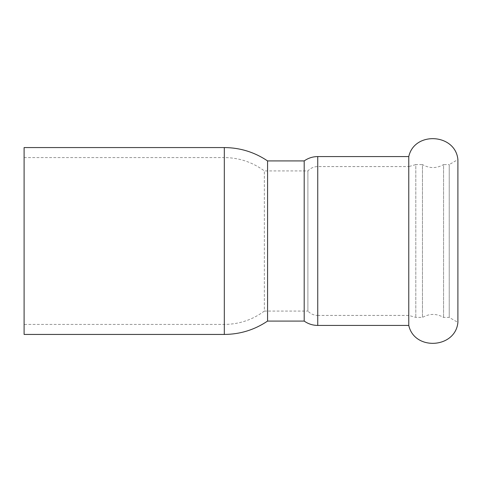 <?xml version="1.0" encoding="UTF-8"?>
<svg xmlns="http://www.w3.org/2000/svg" width="482" height="482" viewBox="0 0 482 482"><rect width="100%" height="100%" fill="white"/><g stroke="black" fill="none" stroke-linecap="round" stroke-linejoin="round"><path stroke-width="0.36" stroke-dasharray="2.41 1.81" d="M24.1 157.578L224.317 157.578L224.317 324.422L224.317 157.578C239.108 157.698 252.454 162.151 264.359 170.923L307.902 170.923C310.577 168.097 313.86 166.652 317.746 166.585L408.772 166.585L408.772 315.415L415.803 317.415L422.467 317.415C429.498 313.427 436.529 313.427 443.561 317.415L449.23 317.415L457.9 322.422L457.9 159.578L449.23 164.585L449.23 317.415L449.23 164.585L443.561 164.585L443.561 317.415L443.561 164.585C436.529 168.573 429.498 168.573 422.467 164.585L422.467 317.415L422.467 164.585L415.803 164.585L415.803 317.415L415.803 164.585L408.772 166.585L408.772 315.415L317.746 315.415L317.746 166.585L317.746 315.415C313.86 315.349 310.577 313.903 307.902 311.077L307.902 170.923L307.902 311.077L264.359 311.077L264.359 170.923L264.359 311.077C252.454 319.849 239.108 324.302 224.317 324.422L24.1 324.422L24.1 157.578L24.1 324.422M408.772 325.422L408.772 156.578M24.1 334.436L24.1 147.564M267.564 321.084L267.564 160.916M304.19 321.084L304.19 160.916M224.317 334.436L224.317 147.564M317.746 325.422L317.746 156.578"/><path stroke-width="0.72" d="M317.746 325.422L317.746 156.578L408.772 156.578C414.375 131.002 455.46 133.526 457.9 159.578L457.9 322.422C455.46 348.474 414.375 350.998 408.772 325.422L317.746 325.422C312.776 325.386 308.257 323.94 304.19 321.084L267.564 321.084L267.564 160.916L304.19 160.916L304.19 321.084M408.772 156.578L408.772 325.422M224.317 334.436L24.1 334.436L24.1 147.564L224.317 147.564L224.317 334.436C240.072 334.327 254.49 329.881 267.564 321.084M224.317 147.564C240.072 147.673 254.49 152.119 267.564 160.916M317.746 156.578C312.776 156.614 308.257 158.06 304.19 160.916"/></g></svg>
